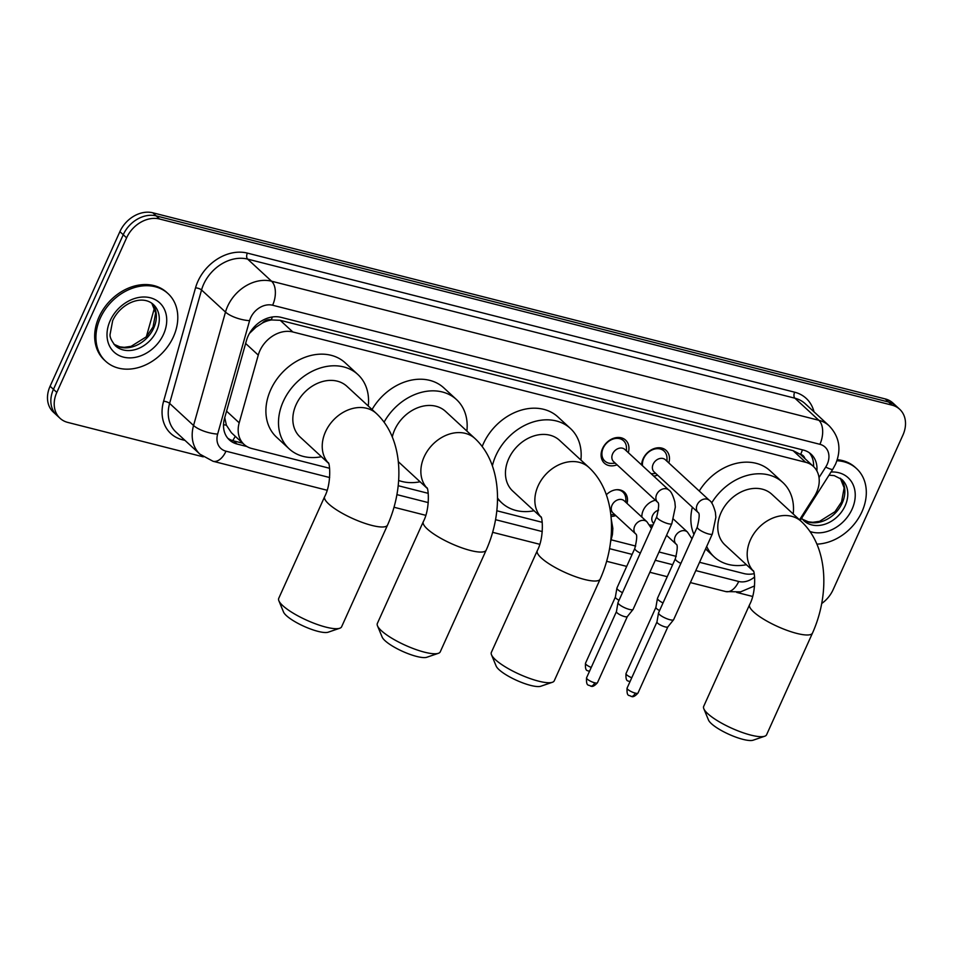 <?xml version="1.0" encoding="UTF-8"?>
<svg xmlns="http://www.w3.org/2000/svg" width="953" height="953" viewBox="0 0 953 953"><rect width="100%" height="100%" fill="white"/><g stroke="black" fill="none" stroke-linecap="round" stroke-linejoin="round"><path stroke-width="1.43" d="M615.805 515.573A14.724 11.543 -47.3 0 1 610.992 516.371M652.269 526.664A14.724 11.543 -47.3 0 1 650.589 526.616M641.857 517.086A14.724 11.543 -47.3 0 1 643.239 510.343A14.724 11.543 -47.3 0 1 655.45 500.242M617.056 464.814A15.665 12.27 -47.3 0 1 604.393 463.17A15.665 12.27 -47.3 0 1 602.558 448.494A15.665 12.27 -47.3 0 1 625.633 440.155A15.665 12.27 -47.3 0 1 628.289 452.639M657.582 475.118A15.665 12.27 -47.3 0 1 653.698 476.083M641.619 464.945A15.665 12.27 -47.3 0 1 643.096 458.798A15.665 12.27 -47.3 0 1 666.171 450.447A15.665 12.27 -47.3 0 1 668.815 462.944M799.519 519.814L814.386 496.442A27.601 21.633 132.7 0 0 816.626 492.284A27.601 21.633 132.7 0 0 813.397 466.422A27.601 21.633 132.7 0 0 805.702 462.3L292.821 331.966A27.601 21.633 132.7 0 0 258.263 355.112L239.203 422.822A27.601 21.633 132.7 0 0 244.016 444.372A27.601 21.633 132.7 0 0 251.711 448.482L329.595 468.28M262.242 323.115A27.601 21.633 -47.3 0 1 271.605 319.958L271.212 319.863A9.196 7.207 132.7 0 0 262.242 323.115L255.916 327.248L249.46 333.407M804.88 458.548A9.196 7.207 132.7 0 0 800.627 454.402L800.246 454.307A27.601 21.633 -47.3 0 1 800.806 454.795L813.397 466.422M224.741 417.664L226.385 425.169L231.388 432.722L244.016 444.372M800.246 454.307L793.075 450.65L280.194 320.303L271.605 319.958M699.55 562.294L743.948 573.575A27.601 21.633 132.7 0 0 754.133 573.682M398.187 485.708L428.231 493.344M496.823 510.772L542.221 522.315M611.254 539.851L635.711 546.069M659.011 551.99L676.249 556.373M606.346 494.774A14.724 11.543 -47.3 0 1 624.394 492.201A14.724 11.543 -47.3 0 1 627.038 503.41M203.263 456.844L67.734 422.405A27.601 21.633 -47.3 0 1 60.039 418.284A27.601 21.633 -47.3 0 1 56.811 392.422L126.606 237.833L123.247 234.736A27.601 21.633 -47.3 0 1 156.209 215.902L888.625 402.035A27.601 21.633 -47.3 0 1 896.32 406.157A27.601 21.633 -47.3 0 0 888.625 402.035L156.209 215.902A27.601 21.633 -47.3 0 0 123.247 234.736L53.451 389.324L123.247 234.736L119.887 231.639A27.601 21.633 -47.3 0 1 152.849 212.805L885.266 398.938A27.601 21.633 -47.3 0 1 892.961 403.048L899.68 409.254A27.601 21.633 -47.3 0 1 902.908 435.116L833.113 589.704A27.601 21.633 -47.3 0 1 821.724 603.511M60.039 418.284L56.68 415.186A27.601 21.633 -47.3 0 1 53.451 389.324A27.601 21.633 -47.3 0 0 56.68 415.186L53.32 412.089A27.601 21.633 -47.3 0 1 50.092 386.215L119.887 231.639M816.864 470.877A27.601 21.633 132.7 0 0 811.134 454.224A27.601 21.633 132.7 0 0 803.427 450.102L281.016 317.337A27.601 21.633 132.7 0 0 246.47 340.495L224.539 418.367A27.601 21.633 132.7 0 0 229.351 439.905A27.601 21.633 132.7 0 0 237.047 444.027L246.934 446.54M809.347 452.782A27.601 21.633 -47.3 0 1 813.588 466.589M126.606 237.833A27.601 21.633 -47.3 0 1 159.58 219.011L891.984 405.132A27.601 21.633 -47.3 0 1 899.68 409.254M752.584 596.447L736.752 592.421M242.789 443.228L233.688 440.917A27.601 21.633 -47.3 0 1 227.779 438.237M836.913 460.728A46.006 36.059 -47.3 0 1 856.58 468.602A46.006 36.059 -47.3 0 1 861.965 511.713A46.006 36.059 -47.3 0 1 816.9 544.127M837.258 459.68A46.006 36.059 -47.3 0 1 855.317 467.446L856.58 468.602M100.279 318.147A46.006 36.059 -47.3 0 1 168.073 293.631A46.006 36.059 -47.3 0 1 173.446 336.743A46.006 36.059 -47.3 0 1 105.664 361.258A46.006 36.059 -47.3 0 1 100.279 318.147M105.664 361.258L104.401 360.103A46.006 36.059 -47.3 0 1 99.017 316.992A46.006 36.059 -47.3 0 1 166.811 292.476L168.073 293.631M764.711 736.228L753.156 740.195A25.302 6.147 -155.7 0 1 743.006 739.373A25.302 6.147 -155.7 0 1 708.496 720.027L703.814 708.734A34.511 8.374 24.3 0 0 750.881 735.108A34.511 8.374 24.3 0 0 764.711 736.228A34.511 8.374 24.3 0 0 766.581 734.775L812.492 633.078A34.511 8.374 -155.7 0 1 796.803 633.411A34.511 8.374 -155.7 0 1 763.722 619.247A34.511 8.374 -155.7 0 1 749.594 604.678L703.683 706.376A34.511 8.374 24.3 0 0 703.814 708.734M753.346 571.038A34.511 27.041 132.7 0 1 750.452 539.827A34.511 27.041 132.7 0 1 791.657 516.3A34.511 27.041 132.7 0 1 801.282 521.446L771.882 494.309A34.511 27.041 132.7 0 0 721.04 512.702A34.511 27.041 132.7 0 0 725.078 545.033L753.406 571.169M711.665 502.958A50.616 39.669 -47.3 0 1 782.806 482.48A50.616 39.669 -47.3 0 1 793.206 513.989M699.252 491.021A50.616 39.669 -47.3 0 1 770.203 470.853L782.806 482.48M746.402 564.712A50.616 39.669 -47.3 0 1 714.154 556.862A50.616 39.669 -47.3 0 1 706.697 546.45M693.939 534.466A50.616 39.669 -47.3 0 1 692.355 507.199M552.383 682.277L540.816 686.231A25.302 6.147 -155.7 0 1 530.678 685.41A25.302 6.147 -155.7 0 1 496.156 666.064L491.486 654.771A34.511 8.374 24.3 0 0 538.552 681.145A34.511 8.374 24.3 0 0 552.383 682.277A34.511 8.374 24.3 0 0 554.241 680.811L600.164 579.114A34.511 8.374 -155.7 0 1 584.463 579.448A34.511 8.374 -155.7 0 1 551.394 565.284A34.511 8.374 -155.7 0 1 537.266 550.715L491.343 652.412A34.511 8.374 24.3 0 0 491.486 654.771M541.018 517.074A34.511 27.041 132.7 0 1 538.111 485.875A34.511 27.041 132.7 0 1 579.329 462.336A34.511 27.041 132.7 0 1 588.954 467.482L559.554 440.346A34.511 27.041 132.7 0 0 508.711 458.738A34.511 27.041 132.7 0 0 512.75 491.069L541.066 517.205M492.379 465.874A50.616 39.669 -47.3 0 1 495.905 455.486A50.616 39.669 -47.3 0 1 570.466 428.516A50.616 39.669 -47.3 0 1 580.877 460.025M482.182 446.516A50.616 39.669 -47.3 0 1 483.302 443.86A50.616 39.669 -47.3 0 1 557.862 416.89L570.466 428.516M534.073 510.748A50.616 39.669 -47.3 0 1 501.826 502.91A50.616 39.669 -47.3 0 1 497.502 497.978M438.392 653.305L426.825 657.26A25.302 6.147 -155.7 0 1 416.675 656.438A25.302 6.147 -155.7 0 1 382.165 637.104L377.483 625.811A34.511 8.374 24.3 0 0 424.55 652.186A34.511 8.374 24.3 0 0 438.392 653.305A34.511 8.374 24.3 0 0 440.25 651.84L486.173 550.143A34.511 8.374 -155.7 0 1 470.472 550.489A34.511 8.374 -155.7 0 1 437.391 536.313A34.511 8.374 -155.7 0 1 423.275 521.744L377.352 623.441A34.511 8.374 24.3 0 0 377.483 625.811M427.015 488.103A34.511 27.041 132.7 0 1 424.121 456.904A34.511 27.041 132.7 0 1 465.326 433.365A34.511 27.041 132.7 0 1 474.963 438.511L445.551 411.386A34.511 27.041 132.7 0 0 394.709 429.767A34.511 27.041 132.7 0 0 392.291 436.962M384.083 422.167A50.616 39.669 -47.3 0 1 456.475 399.545A50.616 39.669 -47.3 0 1 466.875 431.054M372.063 409.516A50.616 39.669 -47.3 0 1 443.872 387.919L456.475 399.545M398.294 461.669A34.511 27.041 132.7 0 0 398.747 462.098L427.075 488.234M420.07 481.777A50.616 39.669 -47.3 0 1 398.64 480.467M339.756 628.241L328.189 632.196A25.302 6.147 -155.7 0 1 318.052 631.374A25.302 6.147 -155.7 0 1 283.529 612.04L278.86 600.747A34.511 8.374 24.3 0 0 325.926 627.122A34.511 8.374 24.3 0 0 339.756 628.241A34.511 8.374 24.3 0 0 341.615 626.776L387.537 525.079A34.511 8.374 -155.7 0 1 371.837 525.413A34.511 8.374 -155.7 0 1 338.768 511.249A34.511 8.374 -155.7 0 1 324.639 496.68L278.717 598.377A34.511 8.374 24.3 0 0 278.86 600.747M328.392 463.039A34.511 27.041 132.7 0 1 325.485 431.84A34.511 27.041 132.7 0 1 366.702 408.301A34.511 27.041 132.7 0 1 376.328 413.447L346.928 386.322A34.511 27.041 132.7 0 0 296.085 404.703A34.511 27.041 132.7 0 0 300.124 437.034L328.44 463.17M321.447 456.713A50.616 39.669 -47.3 0 1 289.2 448.875A50.616 39.669 -47.3 0 1 283.279 401.451A50.616 39.669 -47.3 0 1 357.84 374.481A50.616 39.669 -47.3 0 1 368.251 405.99M289.2 448.875L276.596 437.236A50.616 39.669 -47.3 0 1 270.676 389.825A50.616 39.669 -47.3 0 1 345.248 362.855L357.84 374.481M667.052 461.312L666.981 457.94A13.807 10.817 132.7 0 0 664.062 451.043A13.807 10.817 132.7 0 0 643.728 458.393A13.807 10.817 132.7 0 0 642.536 465.791M665.361 459.751A8.279 6.492 132.7 0 0 653.162 464.159A8.279 6.492 132.7 0 0 654.127 471.926L698.156 512.547A8.279 6.492 132.7 0 1 697.179 504.792A8.279 6.492 132.7 0 1 706.661 499.05A8.279 6.492 132.7 0 1 709.389 500.373L665.361 459.751M697.274 527.08A8.279 2.013 -155.7 0 0 700.467 530.452A8.279 2.013 -155.7 0 0 708.186 533.859A8.279 2.013 -155.7 0 0 708.603 533.978A8.279 2.013 -155.7 0 0 712.367 533.894L673.652 619.641A8.279 2.013 -155.7 0 1 673.592 619.748A8.279 2.013 -155.7 0 1 669.888 619.724A8.279 2.013 -155.7 0 1 659.524 614.566A8.279 2.013 -155.7 0 1 658.523 612.946A8.279 2.013 -155.7 0 1 658.559 612.827L697.274 527.08C699.478 517.956 699.764 513.107 698.144 512.535M667.886 626.836A5.98 1.453 -155.7 0 1 667.839 626.907A5.98 1.453 -155.7 0 1 665.158 626.895A5.98 1.453 -155.7 0 1 657.677 623.167A5.98 1.453 -155.7 0 1 656.951 621.999A5.98 1.453 -155.7 0 1 656.986 621.916M651.09 473.689A13.807 10.817 132.7 0 0 652.46 473.689L655.831 473.486M626.526 451.019L626.455 447.636A13.807 10.817 132.7 0 0 623.536 440.739A13.807 10.817 132.7 0 0 603.201 448.101A13.807 10.817 132.7 0 0 604.81 461.026A13.807 10.817 132.7 0 0 611.921 463.384L615.293 463.182M624.834 449.447A8.279 6.492 132.7 0 0 612.624 453.866A8.279 6.492 132.7 0 0 613.601 461.621L657.618 502.243A8.279 6.492 132.7 0 1 656.653 494.488A8.279 6.492 132.7 0 1 666.123 488.746A8.279 6.492 132.7 0 1 668.851 490.068L624.834 449.447M656.736 516.776A8.279 2.013 -155.7 0 0 659.929 520.147A8.279 2.013 -155.7 0 0 667.648 523.554A8.279 2.013 -155.7 0 0 668.065 523.673A8.279 2.013 -155.7 0 0 671.841 523.59L633.114 609.348A8.279 2.013 -155.7 0 1 633.054 609.455A8.279 2.013 -155.7 0 1 629.349 609.42A8.279 2.013 -155.7 0 1 618.985 604.262A8.279 2.013 -155.7 0 1 617.985 602.653A8.279 2.013 -155.7 0 1 618.02 602.522L656.736 516.776C658.94 507.663 659.226 502.815 657.606 502.231M627.348 616.531A5.98 1.453 -155.7 0 1 627.3 616.615A5.98 1.453 -155.7 0 1 624.632 616.591A5.98 1.453 -155.7 0 1 617.139 612.862A5.98 1.453 -155.7 0 1 616.424 611.695A5.98 1.453 -155.7 0 1 616.448 611.612M658.606 510.058A8.279 6.492 132.7 0 0 652.567 515.525A8.279 6.492 132.7 0 0 653.532 523.28L653.722 523.459M663.014 602.963A8.279 2.013 -155.7 0 1 658.452 600.021A8.279 2.013 -155.7 0 1 657.451 598.413A8.279 2.013 -155.7 0 1 657.487 598.281L675.343 558.744C677.535 549.631 677.821 544.782 676.201 544.199L676.213 544.223A8.279 6.492 132.7 0 1 675.248 536.456A8.279 6.492 132.7 0 1 684.719 530.714A8.279 6.492 132.7 0 1 687.447 532.048L673.509 519.182M659.571 610.575A5.98 1.453 -155.7 0 1 656.605 608.622A5.98 1.453 -155.7 0 1 655.878 607.454A5.98 1.453 -155.7 0 1 655.914 607.371M641.857 516.276A13.807 10.817 132.7 0 0 641.941 517.157M649.624 524.96A13.807 10.817 132.7 0 0 651.864 525.043L653.031 524.972M625.93 502.374L625.847 499.003A13.807 10.817 132.7 0 0 622.94 492.105A13.807 10.817 132.7 0 0 616.305 489.735M651.459 528.474L646.908 521.744L624.227 500.813A8.279 6.492 132.7 0 0 612.029 505.221A8.279 6.492 132.7 0 0 612.993 512.988L635.687 533.918M622.476 592.659A8.279 2.013 -155.7 0 1 617.913 589.716A8.279 2.013 -155.7 0 1 616.913 588.108A8.279 2.013 -155.7 0 1 616.948 587.989L634.805 548.451C636.997 539.327 637.295 534.478 635.663 533.906A8.279 6.492 132.7 0 1 634.71 526.151A8.279 6.492 132.7 0 1 644.18 520.421A8.279 6.492 132.7 0 1 646.908 521.744M619.033 600.271A5.98 1.453 -155.7 0 1 616.067 598.317A5.98 1.453 -155.7 0 1 615.352 597.162A5.98 1.453 -155.7 0 1 615.376 597.066M610.825 514.763A13.807 10.817 132.7 0 0 611.326 514.751L614.697 514.549M254.165 327.01A27.601 9.339 15.7 0 0 255.916 327.248M800.627 454.402A27.601 15.784 -75.7 0 0 802.402 449.84M232.663 440.631A27.601 15.784 -75.7 0 0 235.26 436.295M223.526 424.681A27.601 9.339 15.7 0 0 226.385 425.169M271.212 319.863A27.601 15.784 -75.7 0 0 272.403 316.968M793.075 450.65L805.702 462.3M226.564 411.16L239.203 422.822M245.636 343.461L258.263 355.112M280.194 320.303L292.821 331.966M146.309 336.897L146.548 336.004A32.211 10.9 15.7 0 0 146.417 336.79M152.849 212.805L159.58 219.011M885.266 398.938L891.984 405.132M50.092 386.215L56.811 392.422M819.032 477.572L825.703 467.077A18.405 14.426 132.7 0 0 827.204 464.302A18.405 14.426 132.7 0 0 819.914 444.312L272.618 305.234A18.405 14.426 132.7 0 0 250.639 317.79A18.405 14.426 132.7 0 0 249.579 320.661L217.641 434.08A18.405 14.426 132.7 0 0 225.992 451.186L329.655 477.536M217.641 434.08A18.405 6.23 15.7 0 1 193.554 425.491L225.492 312.072A36.81 28.84 -47.3 0 1 227.6 306.318A36.81 28.84 -47.3 0 1 271.557 281.206L818.853 420.285A36.81 28.84 -47.3 0 1 829.122 425.788L805.178 403.691A36.81 28.84 132.7 0 0 794.909 398.199L247.625 259.109A36.81 28.84 132.7 0 0 203.656 284.22A36.81 28.84 132.7 0 0 201.548 289.986L169.61 403.393A36.81 28.84 132.7 0 0 176.031 432.126L199.975 454.212A36.81 28.84 -47.3 0 1 193.554 425.491L169.61 403.393A4.598 1.561 -164.3 0 0 163.594 401.249L195.532 287.83A41.408 32.45 -47.3 0 1 247.351 253.105L794.647 392.195A4.598 2.633 -75.7 0 0 794.909 398.199L818.853 420.285A18.405 10.519 104.3 0 1 819.914 444.312M195.532 287.83A4.598 1.561 -164.3 0 1 201.548 289.986L225.492 312.072A18.405 6.23 15.7 0 0 249.579 320.661M794.647 392.195A41.408 32.45 -47.3 0 1 814.005 411.839M185.025 440.417L182.357 439.738A41.408 32.45 -47.3 0 1 163.594 401.249M272.618 305.234A18.405 10.519 104.3 0 0 271.557 281.206L247.625 259.109A4.598 2.633 -75.7 0 1 247.351 253.105M396.924 494.631L428.278 502.6M495.56 519.695L542.281 531.571M609.551 548.666L632.113 554.396M655.271 560.281L672.651 564.7M695.809 570.585L738.706 581.485A18.405 14.426 132.7 0 0 754.621 576.946M183.024 438.583A4.598 2.633 -75.7 0 0 182.357 439.738M225.992 451.186A18.405 10.519 104.3 0 1 213.055 461.276L327.082 490.247M738.706 581.485A18.405 10.519 104.3 0 1 725.769 591.575L740.588 591.873L754.573 585.928M825.703 467.077A18.405 2.573 32.4 0 0 832.827 469.198L800.234 520.469M233.688 440.917L237.047 444.027M829.015 475.19L834.232 475.607L841.88 479.478A28.042 21.979 -47.3 0 1 845.156 505.757A28.042 21.979 -47.3 0 1 803.832 520.707L801.664 518.218M831.04 472.009A33.569 26.303 -47.3 0 1 852.065 509.2A33.569 26.303 -47.3 0 1 810.002 531.5M840.367 478.263A28.042 21.979 -47.3 0 1 842.214 503.041A28.042 21.979 -47.3 0 1 802.497 519.302M153.362 304.507A28.042 21.979 -47.3 0 1 156.649 330.786A28.042 21.979 -47.3 0 1 115.325 345.736C111.43 340.781 109.69 337.005 110.083 334.384L112.68 320.613C120.423 303.662 141.818 293.941 153.362 304.507M110.179 320.661A33.569 26.303 -47.3 0 1 150.264 297.765A33.569 26.303 -47.3 0 1 163.559 334.229A33.569 26.303 -47.3 0 1 123.461 357.125A33.569 26.303 -47.3 0 1 110.179 320.661M151.861 303.292A28.042 21.979 -47.3 0 1 153.707 328.082A28.042 21.979 -47.3 0 1 113.991 344.331M627.074 688.137C626.574 697.489 629.421 694.689 631.053 696.393C631.351 695.773 632.578 699.002 637.986 693.057A5.98 1.453 -155.7 0 1 635.258 693.117A5.98 1.453 -155.7 0 1 629.528 690.663A5.98 1.453 -155.7 0 1 627.074 688.137L656.962 621.952M631.053 696.393A5.98 3.419 -75.7 0 0 635.258 693.117M586.548 677.833C586.035 687.184 588.894 684.385 590.526 686.089C590.812 685.481 592.039 688.697 597.448 682.753A5.98 1.453 -155.7 0 1 594.72 682.813A5.98 1.453 -155.7 0 1 588.99 680.359A5.98 1.453 -155.7 0 1 586.548 677.833L616.424 611.647M590.526 686.089A5.98 3.419 -75.7 0 0 594.72 682.813M680.871 563.426A8.279 2.013 -155.7 0 1 675.343 558.744M631.756 677.762A5.98 1.453 -155.7 0 1 626.002 673.592L655.89 607.406M640.333 553.121A8.279 2.013 -155.7 0 1 634.805 548.451M591.229 667.469A5.98 1.453 -155.7 0 1 585.476 663.3L615.352 597.114M146.548 336.004L154.481 307.867M832.827 469.198L835.567 464.123C841.618 449.494 839.474 436.712 829.122 425.788M199.975 454.212L213.055 461.276M394.018 507.258L425.717 515.311M492.653 532.322L539.708 544.282M606.644 561.293L626.705 566.392M649.851 572.276L667.231 576.696M690.389 582.581L725.769 591.575M802.45 519.254L808.382 521.827L812.802 522.304L819.628 521.315L835.007 511.678L841.57 501.886L844.144 487.841L840.32 478.215M113.943 344.283L119.864 346.856L124.295 347.333L131.121 346.344L146.488 336.707L153.064 326.915L155.637 312.87L151.801 303.257M801.282 521.446C828.622 546.819 829.515 595.208 812.492 633.078M714.154 556.862L705.577 548.94M753.168 570.656C754.74 570.299 756.682 591.515 749.594 604.678M588.954 467.482C616.281 492.856 617.187 541.244 600.164 579.114M501.826 502.91L497.502 498.919M540.839 516.693C542.412 516.347 544.354 537.552 537.266 550.715M474.963 438.511C502.291 463.885 503.184 512.273 486.173 550.143M426.849 487.722C428.409 487.376 430.363 508.58 423.275 521.744M376.328 413.447C403.655 438.821 404.56 487.209 387.537 525.079M328.213 462.658C329.786 462.312 331.727 483.516 324.639 496.68M664.062 451.043L660.643 447.886M656.951 621.999L658.523 612.946M712.367 533.894L715.858 517.336L715.405 512.357C713.523 505.495 711.51 501.492 709.389 500.373M667.839 626.907L673.592 619.748M637.986 693.057L667.862 626.871M623.536 440.739L620.105 437.582M616.424 611.695L617.985 602.653M604.81 461.026L601.391 457.869M671.841 523.59L675.332 507.044L674.867 502.064C672.985 495.191 670.972 491.2 668.851 490.068M597.448 682.753L627.324 616.579L633.054 609.455M691.985 538.779L687.447 532.048M655.878 607.454L657.451 598.413M666.552 535.3L676.201 544.211M626.002 673.592C625.502 682.944 628.349 680.144 629.981 681.86M622.94 492.105L620.82 490.152M615.352 597.162L616.913 588.108M585.476 663.3C584.963 672.639 587.822 669.852 589.454 671.555M610.563 541.995L612.422 534.573L612.85 528.415L611.207 518.92"/></g></svg>

